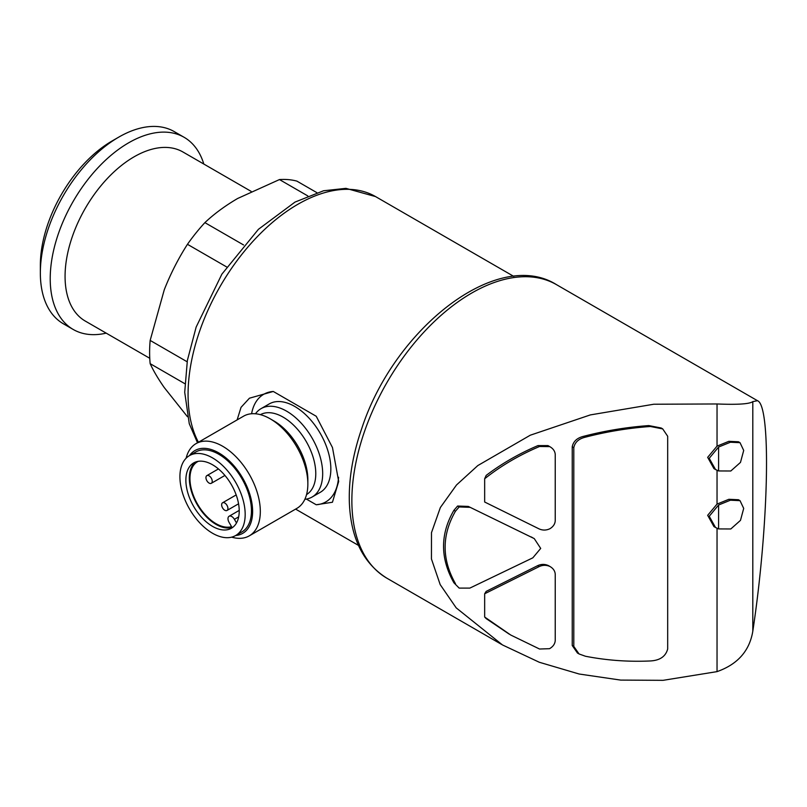 <?xml version="1.0" encoding="UTF-8"?>
<svg xmlns="http://www.w3.org/2000/svg" width="807" height="807" viewBox="0 0 807 807"><rect width="100%" height="100%" fill="white"/><g stroke="black" fill="none" stroke-linecap="round" stroke-linejoin="round"><path stroke-width="1.21" d="M224.78 510.246A4.439 2.562 -120 0 0 226.999 510.468A4.439 2.562 -120 0 0 226.999 505.343A4.439 2.562 -120 0 0 222.561 502.781A4.439 2.562 -120 0 0 221.885 506.342A4.439 2.562 -120 0 0 224.78 510.246M209.094 483.08A4.439 2.562 -120 0 0 211.313 483.292A4.439 2.562 -120 0 0 211.313 478.178A4.439 2.562 -120 0 0 206.874 475.616A4.439 2.562 -120 0 0 206.189 479.166A4.439 2.562 -120 0 0 209.094 483.08M306.398 499.089L316.223 504.758L332.444 502.247L338.678 481.446L332.474 447.552L316.223 416.261L273.28 391.466L249.444 398.204L241.041 407.343L237.137 419.892M187.466 416.725L164.275 387.582C158.091 378.715 153.391 370.746 150.163 363.664A130.905 75.576 -60 0 1 150.163 340.423L164.275 289.753C170.63 273.654 178.347 258.502 187.456 244.309A130.905 75.576 -60 0 1 204.887 222.631C214.137 213.905 225.052 205.856 237.641 198.482L279.464 179.568A130.905 75.576 -60 0 1 296.895 181.121L316.848 192.641M184.813 383.678L150.163 363.664M187.143 361.778L150.163 340.423M226.636 266.935L187.456 244.309M243.563 244.955L204.887 222.631M307.81 195.93L279.464 179.568M484.664 593.76L539.096 566.625C542.738 564.92 546.379 564.88 549.991 566.504L548.427 565.596C544.806 563.972 541.174 564.012 537.523 565.727L486.187 591.37L484.664 593.76L484.664 617.022A161.521 93.259 120 0 0 486.187 618.606L509.167 634.11M484.664 478.743L484.664 502.015L539.096 528.898C542.738 530.512 546.379 530.441 549.991 528.676C553.269 526.628 555.014 523.985 555.236 520.757L555.236 454.311C554.903 451.002 553.007 448.41 549.557 446.513L547.993 445.605L537.966 445.595C518.962 453.675 501.702 463.611 486.187 475.404A161.521 93.259 120 0 0 484.664 478.743C500.905 465.871 519.194 455.118 539.54 446.493L549.728 446.604L547.993 445.605M459.163 588.101L469.866 588.091L532.832 557.829L540.7 548.417L534.254 538.602L468.302 506.423L457.599 506.039L453.897 510.317C440.118 534.093 440.118 558.252 453.897 582.775L459.163 588.101L453.897 582.775M534.042 538.481L468.302 506.423M662.729 428.9L661.155 427.992L648.808 425.582C626.807 427.175 605.169 430.726 583.895 436.244C577.176 437.828 573.293 441.348 572.234 446.785L572.234 645.509L577.469 653.045M717.04 528.272L717.04 671.626L663.072 680.331L620.644 680.089L579.154 674.016L539.288 662.254L502.479 644.944L456.197 607.863L440.178 584.591L431.442 558.958L431.483 532.66L440.37 507.502L456.51 484.977L477.825 465.558L530.29 435.205L590.361 414.909L653.761 404.236L717.04 403.964L717.04 446.13L707.668 457.347L713.933 468.605L715.113 469.281M717.04 470.299L717.04 504.093L707.668 515.32L713.933 526.578L715.113 527.253M740.019 442.68L743.701 450.447L740.483 462.401L730.809 470.995L718.603 470.945L715.506 469.513L709.222 458.295L718.603 447.028L730.406 442.236L740.019 442.68L738.455 441.772L728.842 441.328L717.04 446.13M740.019 500.653L743.701 508.41L740.483 520.364L730.809 528.968L718.603 528.918L715.506 527.485L709.222 516.268L718.603 505L730.406 500.209L740.019 500.653L738.455 499.735L728.852 499.301L717.04 504.093M717.04 403.964C737.578 404.811 749.501 404.035 752.81 401.624L752.81 631.215C749.542 650.896 737.618 664.363 717.04 671.626M752.81 631.215C768.9 524.611 771.31 405.396 757.47 400.696L752.81 401.624M149.759 358.288L85.29 321.075A97.627 56.359 -60 0 1 85.29 208.347A97.627 56.359 -60 0 1 182.917 151.978L251.118 191.36M106.201 333.14A110.932 64.046 -60 0 1 73.195 329.458A110.932 64.046 -60 0 1 73.195 201.367A110.932 64.046 -60 0 1 184.137 137.311A110.932 64.046 -60 0 1 203.818 164.053M73.195 329.458L63.329 323.758A110.932 64.046 -60 0 1 40.35 272.978A110.932 64.046 -60 0 1 118.79 137.109A110.932 64.046 -60 0 1 174.262 131.612L184.137 137.311M40.35 272.978L40.35 265.291A101.521 58.618 -60 0 1 112.133 140.953L118.79 137.109M718.603 505L718.603 528.918M718.603 447.028L718.603 470.945M573.797 646.407L573.797 447.693C574.856 442.256 578.74 438.746 585.468 437.152C606.743 431.634 628.381 428.073 650.371 426.489L662.718 428.91L667.682 436.264L667.682 648.999C665.684 656.444 659.914 660.429 650.371 660.953C628.381 661.962 606.743 660.398 585.468 656.252L579.043 653.952L573.797 646.407L572.234 645.509M549.991 566.504C553.269 568.431 555.014 571.013 555.236 574.231L555.236 640.677C554.903 643.996 553.007 646.669 549.557 648.687L539.54 649.02L510.72 635.018L484.664 617.022M455.461 583.683C441.691 559.271 441.691 535.122 455.461 511.214L459.163 506.947L457.599 506.039M459.163 506.947L469.866 507.321M455.461 511.214L453.897 510.317M316.223 504.758A62.119 35.871 -120 0 0 338.557 477.23M273.28 391.466A62.119 35.871 -120 0 0 251.592 413.749M304.844 499.301A51.033 29.466 -120 0 0 312.107 497.021L320.268 492.31A51.033 29.466 -120 0 0 330.84 468.948A51.033 29.466 -120 0 0 308.556 417.592A51.033 29.466 -120 0 0 269.235 403.924L261.075 408.635A51.033 29.466 -120 0 0 255.466 413.779M312.107 497.021A51.033 29.466 -120 0 0 322.679 473.659A51.033 29.466 -120 0 0 300.406 422.303A51.033 29.466 -120 0 0 261.075 408.635M231.68 537.149A53.252 30.747 -120 0 0 249.292 535.848L296.815 508.41A53.252 30.747 -120 0 0 307.85 484.029L307.85 479.59A47.805 27.599 -120 0 0 274.047 421.042L270.194 418.813A53.252 30.747 -120 0 0 243.573 416.18L196.04 443.618A53.252 30.747 -120 0 0 186.114 458.225M307.85 484.029A53.252 30.747 -120 0 0 270.194 418.813M249.292 535.848A53.252 30.747 -120 0 0 260.318 511.467A53.252 30.747 -120 0 0 237.076 457.882A53.252 30.747 -120 0 0 196.04 443.618M235.654 535.515A47.805 27.599 -120 0 0 252.621 511.467A47.805 27.599 -120 0 0 227.534 459.274A47.805 27.599 -120 0 0 189.514 455.592A46.15 26.641 -120 0 0 189.474 508.894A46.15 26.641 -120 0 0 235.614 535.545A46.15 26.641 -120 0 0 245.177 514.412A46.15 26.641 -120 0 0 225.032 467.979A46.15 26.641 -120 0 0 189.474 455.612L195.748 451.991A46.15 26.641 -120 0 1 231.306 464.348A46.15 26.641 -120 0 1 251.451 510.791A46.15 26.641 -120 0 1 241.898 531.924L235.614 535.545M185.872 480.175A37.717 21.779 60 0 1 193.68 462.915A37.717 21.779 60 0 1 231.407 484.684A37.717 21.779 60 0 1 231.407 528.242A37.717 21.779 60 0 1 202.335 518.134A37.717 21.779 60 0 1 185.872 480.175M195.486 462.048A37.717 21.779 -120 0 0 189.322 478.188A37.717 21.779 -120 0 0 215.994 524.379A37.717 21.779 -120 0 0 233.052 527.112M238.66 516.873L234.413 519.335L236.501 522.946M234.413 519.335A5.326 3.077 -120 0 0 229.087 516.258A5.326 3.077 -120 0 0 229.087 522.401L231.559 526.678A36.829 21.264 -120 0 1 196.293 501.873A36.829 21.264 -120 0 1 197.584 461.685A36.829 21.264 -120 0 1 198.26 461.322M198.411 442.246A155.307 89.668 -60 0 1 234.847 263.657A155.307 89.668 -60 0 1 375.548 196.585L513.787 276.398M539.096 566.625L537.523 565.727M532.832 537.845L531.258 536.937M501.561 644.41L386.967 578.246A169.51 97.869 -60 0 1 386.967 382.518A169.51 97.869 -60 0 1 556.477 284.649L757.47 400.696M650.371 426.489L648.808 425.582M585.468 437.152L583.895 436.244M573.797 447.693L572.234 446.785M539.54 446.493L537.966 445.595M306.549 494.58A46.15 26.641 -120 0 0 315.779 473.659A46.15 26.641 -120 0 0 295.846 427.448A46.15 26.641 -120 0 0 260.409 414.657M236.169 494.933L222.561 502.781M238.559 503.8L226.999 510.468M218.435 468.938L206.874 475.616M224.921 475.444L211.313 483.292M358.479 545.401L295.604 509.106M386.967 578.246C363.13 563.326 350.581 537.835 349.33 501.783C348.725 478.622 352.891 454.119 361.839 428.265C394.381 328.57 497.334 247.456 556.477 284.649M197.503 442.771L189.272 423.725L184.712 392.293L187.365 360.467L196.151 327.057L221.895 274.128L258.422 229.319L295.009 202.083L323.567 190.765L345.941 188.354L375.548 196.585M578.558 653.66L577.479 653.034M239.205 510.407L229.087 516.258"/></g></svg>
